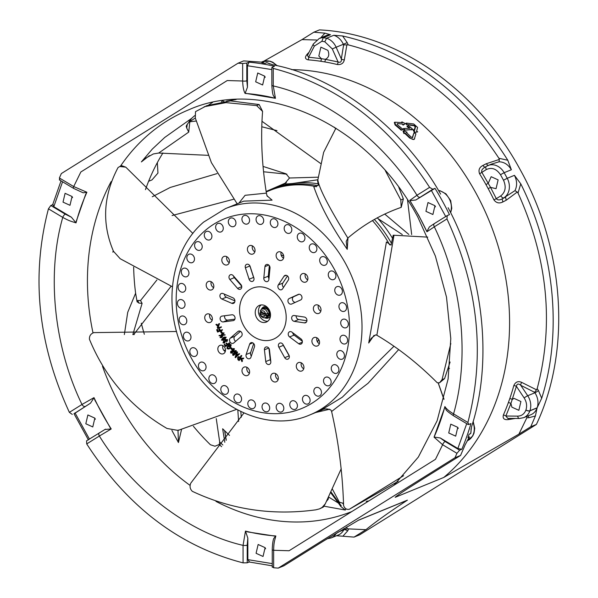 <?xml version="1.0" encoding="UTF-8"?>
<svg xmlns="http://www.w3.org/2000/svg" width="598" height="598" viewBox="0 0 598 598"><rect width="100%" height="100%" fill="white"/><g stroke="black" fill="none" stroke-linecap="round" stroke-linejoin="round"><path stroke-width="0.9" d="M435.015 188.348L415.797 200.009L432.788 189.26L435.015 188.348A258.964 211.871 67.8 0 1 442.55 201.309A258.964 211.871 67.8 0 1 449.472 214.652L447.244 215.564L446.953 218.928C478.46 287.399 485.434 355.242 467.883 422.472L468.727 424.475L468.077 424.483L453.613 415.827A3.012 1.166 120.9 0 1 453.561 413.898L467.883 422.472M104.979 429.461L111.221 428.96L99.35 436.039A3.012 1.712 -122 0 1 99.358 432.825A3.012 1.712 -122 0 1 99.507 432.75M249.187 562.015L247.228 562.815L247.213 545.122A3.012 0.77 180 0 1 243.065 545.369L245.472 531.091A227.113 185.814 -112.2 0 0 275.835 535.965C274.392 541.504 273.817 542.588 273.652 550.28A3.012 0.77 180 0 1 272.247 549.622L272.262 567.293M445.136 441.518L440.263 437.968L457.851 448.5L461.843 449.27L459.615 450.182L445.136 441.518A3.012 1.166 120.9 0 0 442.625 444.74L434.051 437.145A227.113 185.814 -112.2 0 0 444.905 406.535C446.063 408.606 448.949 411.058 453.561 413.898C469.849 357.298 462.366 284.543 434.32 226.821L426.935 231.77A227.113 185.814 -112.2 0 0 418.817 215.803A227.113 185.814 -112.2 0 0 409.712 200.45L416.97 195.254A3.012 1.712 58 0 0 420.02 197.228M415.797 200.009L409.929 200.592L418.899 215.729L426.935 231.77M526.98 416.313L526.86 417.74L518.892 434.155L443.761 477.458A227.345 186 -112.2 0 0 475.649 192.526A227.345 186 -112.2 0 0 291.682 69.637M443.761 477.458L395.203 497.312C399.285 493.813 411.275 486.353 420.872 480.246L460.565 455.452L454.958 457.747L278.264 568.1L283.878 565.805L323.57 541.011L358.77 520.051M412.56 137.667L413.943 132.786L412.291 137.682L412.74 137.405L411.342 137.226L406.326 132.479L407.044 132.188L403.478 130.715L404.353 133.287L405.07 132.995L410.086 137.742L409.637 138.011A227.345 186 -112.2 0 0 404.614 133.272L405.07 132.995M357.97 520.454L403.187 501.961A227.345 186 -112.2 0 0 407.417 500.152C389.395 512.023 375.566 521.867 365.939 529.686L347.281 528.826L344.044 529.372L343.798 528.699M346.608 527.025L347.281 528.826M471.007 428.856A15.055 12.319 67.8 0 1 470.708 433.572L471.523 426.86C492.767 362.283 483.834 275.626 449.12 209.659L448.126 207.715M434.477 223.532A3.012 1.712 58 0 0 434.327 223.607L447.244 215.564M468.727 424.475L470.955 423.563A258.964 211.871 67.8 0 1 461.843 449.27M454.958 457.747L456.947 453.314L459.615 450.182M467.928 437.557L469.109 434.23L467.928 437.557L469.527 436.906L465.184 444.733L460.565 455.452M470.708 433.572L469.109 434.23M264.697 76.17L262.634 84.983L255.667 81.814L257.731 73.001L264.697 76.17M72.052 196.495L69.988 205.308L63.022 202.131L65.085 193.318L72.052 196.495M94.843 418.129L92.78 426.942L85.813 423.773L87.876 414.96L94.843 418.129M265.108 547.656L263.038 556.469L256.079 553.3L258.142 544.486L265.108 547.656M457.754 427.338L455.691 436.151L448.724 432.974L450.787 424.161L457.754 427.338M434.963 205.705L432.9 214.51L425.933 211.341L427.996 202.528L434.963 205.705M484.784 167.35L484.851 167.305C482.197 168.83 481.196 170.52 481.846 172.366L479.603 173.809C478.228 170.161 479.29 167.395 482.795 165.511L486.159 163.777L499.315 159.449L498.911 158.268C459.481 98.371 409.241 60.57 348.186 44.857L346.862 44.85L344.343 59.807C343.573 63.298 341.219 64.868 337.294 64.524A235.477 192.661 -112.2 0 0 324.684 61.9A3.012 1.54 -80.3 0 0 325.342 59.314L321.35 58.671L318.831 55.988L320.894 47.175L327.861 50.344C329.64 54.672 328.803 57.662 325.342 59.314L325.79 59.157M484.395 167.575L486.368 166.341A3.012 1.712 -122 0 0 486.361 169.548L481.846 172.366L490.539 187.376L496.056 188.684L498.119 179.871L491.16 176.702L488.267 183.257L485.965 184.588A235.477 192.661 -112.2 0 0 479.603 173.809M536.511 389.821L534.619 392.333L520.738 385.291C518.399 383.333 516.949 383.677 516.403 386.323L510.916 403.486L511.881 407.148L518.847 410.318L520.91 401.512L513.944 398.335L512.344 399.464A3.012 1.263 19 0 0 509.795 398.604A235.477 192.661 -112.2 0 0 513.809 385.605C515.491 381.883 518.115 380.806 521.68 382.376L536.511 389.821L537.183 388.633C554.159 324.183 547.775 258.986 518.032 193.049L517.24 192.048L506.2 200.233L502.836 201.967C499.255 203.731 496.28 203.021 493.918 199.844A235.477 192.661 -112.2 0 0 488.207 188.669L485.965 184.588M171.88 430.403L178.436 442.542L181.545 429.491M216.259 418.622L219.69 442.012L219.264 444.471L214.966 446.228L210.421 444.755A216.805 177.382 67.8 0 1 193.363 426.239M346.01 508.853L345.3 510.034L323.989 506.185M343.491 503.135A216.805 177.382 67.8 0 1 342.632 503.135L343.544 504.488M368.861 500.915A216.805 177.382 67.8 0 1 366.223 501.348M149.425 155.637L141.375 161.916L152.281 149.104L164.712 137.458L191.652 118.344A216.805 177.382 67.8 0 1 194.769 115.593M208.829 104.874A216.805 177.382 67.8 0 1 212.514 102.475M145.464 189.648A216.805 177.382 67.8 0 1 162.94 152.953M113.508 251.362L112.865 252.169L113.246 250.712M124.354 334.559L127.71 312.343L135.611 293.214A216.805 177.382 67.8 0 1 133.646 267.097M134.513 333.31L134.154 334.596M144.342 334.275A216.805 177.382 67.8 0 1 141.3 323.212M336.472 535.741L354.068 537.101L359.682 534.806L536.376 424.453C571.307 350.764 564.848 249.456 520.133 169.585C476.613 88.96 396.848 33.436 319.467 29.9L313.853 32.195M316.574 40.014L301.99 39.603L313.86 32.195L324.886 33.137L330.492 34.751L323.286 37.704L321.866 41.292L324.804 41.763L326.583 38.227L333.796 35.282L342.609 35.977C410.333 51.533 465.394 92.959 507.799 160.249L511.372 169.75L504.159 172.695A258.964 211.871 67.8 0 1 505.706 175.483A258.964 211.871 67.8 0 1 507.231 178.279L514.437 175.334L520.753 183.803C554.667 251.511 562.554 332.324 541.691 398.253L537.139 407.791A15.055 12.319 -112.2 0 0 535.726 394.112A15.055 12.319 -112.2 0 0 534.926 392.781L527.713 395.734A15.055 12.319 67.8 0 1 528.52 397.057A15.055 12.319 67.8 0 1 529.925 410.736L537.139 407.791M521.68 382.376A3.012 1.547 117.1 0 0 520.738 385.291L527.713 395.734A3.012 0.419 146.3 0 0 524.169 397.969C526.621 401.901 527.212 405.9 525.941 409.966A3.012 1.278 19.5 0 0 529.925 410.736A258.964 211.871 -112.2 0 1 529.88 410.856L537.094 407.911L535.419 415.939L530.762 426.748L536.369 424.453M137.129 301.938L135.611 293.214M187.294 124.145L186.726 128.047L186.21 126.372L186.561 125.371L191.652 118.344M278.264 568.1L273.667 567.786L272.725 566.904M105.487 429.162L86.59 440.801L86.717 443.925C127.359 506.685 179.482 546.34 243.08 562.875L247.228 562.815M74.003 413.719L90.522 403.164L74.511 413.51M53.028 204.591L53.805 206.676L71.401 217.209L65.272 214.166L50.8 205.503L48.438 208.822C30.887 276.044 37.861 343.895 69.368 412.358L72.283 414.421M50.8 205.503L52.646 204.748M246.802 63.074L249.03 62.162L247.43 65.735L247.445 87.241L246.817 80.767L246.802 63.074L242.646 63.508L238.049 63.194L61.362 173.547L59.374 177.98L59.912 179.804M354.068 537.101L365.939 529.686M527.032 416.559L525.963 416.731M515.297 418.458L508.502 419.549C504.204 420.08 502.499 418.563 503.381 415.005A235.477 192.661 -112.2 0 0 508.375 402.589L509.795 398.604M324.684 61.9L320.73 61.265A235.477 192.661 -112.2 0 0 308.127 59.837C304.838 59.038 304.621 57.057 307.477 53.887L309.069 52.243M263.838 61.19L301.99 39.603M358.665 520.096A227.345 186 67.8 0 0 358.86 520.013L407.417 500.152M238.049 63.194L243.663 60.899L262.784 62.222M136.807 300.502L140.537 300.54L156.938 279.939M178.092 430.403L178.264 430.022M178.017 430.799L178.436 442.542M339.784 502.948L332.383 489.097M224.796 442.273L222.643 428.773L229.52 435.411M326.523 501.311L328.287 499.076L328.407 497.454M137.846 300.779L138.871 303.089L142.1 303.373L140.537 300.54M137.017 301.556L138.871 303.089M338.199 501.872L342.632 503.135M340.785 505.28L341.241 505.654L340.561 504.936L340.785 506.469L345.3 510.034M340.785 506.469L338.401 503.075L328.608 497.028M408.823 234.446L384.671 214.009M402.305 234.566L378.063 218.681M377.6 218.165L377.233 217.754A111.415 91.158 67.8 0 1 392.49 238.273M226.545 101.129L236.18 99.5M222.037 100.793L223.906 101.383M186.726 128.047L188.721 132.106L189.82 121.745L196.189 121.05M189.82 121.745L188.774 120.714M261.76 126.761L276.956 130.618M188.721 132.106L158.679 153.043L153.365 153.94L145.464 158.291L141.375 161.916M318.278 177.187L289.484 178.002L284.431 184.064L282.353 185.754M317.919 179.744L292.415 183.541M292.37 183.549L284.431 184.064M152.273 196.764L170.213 187.466L217.037 173.599M113.396 251.078L112.865 252.169M286.427 182.629L266.177 191.442M132.846 334.611L142.1 303.373M426.912 231.478L429.401 226.881L434.327 223.607A3.012 1.712 58 0 0 434.32 226.821L446.953 218.928M453.613 415.827C448.806 412.583 446.258 410.475 445.959 409.51L444.905 406.535M444.949 406.902L434.051 437.145M434.245 437.086L440.263 437.968M247.213 545.122L247.834 538.14L247.856 559.646L249.456 561.903M273.697 538.566L275.835 535.965M275.543 536.204L247.834 531.943L245.472 531.091M245.606 531.405L247.834 538.14M110.847 428.878L94.992 400.368L93.998 397.633A227.113 185.814 -112.2 0 0 102.116 413.607A227.113 185.814 -112.2 0 0 111.221 428.96M85.043 406.446A3.012 1.712 -122 0 1 81.993 404.472L93.998 397.633M93.864 397.999L90.522 403.164M71.401 217.209L76.028 222.875C70.497 221.111 69.219 220.954 62.76 217.395A3.012 1.166 -59.1 0 1 65.272 214.166M75.826 222.568L85.581 194.537L86.882 192.257A227.113 185.814 -112.2 0 0 76.028 222.875M59.292 179.826L73.748 188.475A3.012 1.166 -59.1 0 1 73.696 186.546L86.882 192.257M86.523 192.384L83.167 192.795L73.748 188.475M249.03 62.162A258.964 211.871 67.8 0 1 274.519 66.258L272.292 67.163L273.241 68.419C336.838 84.953 388.962 124.608 429.603 187.368L432.788 189.26M247.445 87.241L245.098 93.438C243.663 90.889 242.855 86.747 242.661 81.014A3.012 0.77 -0 0 0 246.817 80.767M245.232 93.266L275.454 98.311A227.113 185.814 -112.2 0 0 245.098 93.438M275.162 98.065L273.592 96.039C272.77 94.813 272.187 91.225 271.843 85.275A3.012 0.77 -0 0 0 273.256 85.925L275.454 98.311M227.247 80.543L80.842 171.985L227.247 80.543L242.661 81.014L242.646 63.508M271.843 85.275L271.828 67.604L272.292 67.163M241.278 417.232L240.822 411.633M152.019 179.893L157.962 173.046L157.341 162.626M338.401 503.075L330.687 492.692M448.014 368.831L449.509 368.42M407.537 199.941L411.663 234.551M334.491 127.254L335.56 128.697M261.999 121.304L320.618 163.493M263.142 166.446L286.016 173.794L289.484 178.002M158.679 153.043L208.089 155.331M286.913 174.19L263.703 171.783M172.097 215.534L233.743 199.216M133.69 334.603L171.103 286.233M440.651 194.088L439.246 191.681C402.215 127.165 335.65 76.492 272.419 64.689L266.805 62.678L265.206 63.328L261.902 62.797L265.206 63.328M456.947 453.314L442.625 444.74L435.479 459.309L289.073 550.751L273.652 550.28L273.667 567.786M261.902 62.797L263.501 62.147A15.055 12.319 67.8 0 0 262.081 62.222M222.658 100.965L221.477 101.705M195.307 118.045L189.633 121.596M517.726 416.141A3.012 1.637 -89.5 0 0 519.303 418.495L523.676 417.666A15.055 12.319 67.8 0 0 529.88 410.856A3.012 1.278 -160.5 0 1 525.896 410.086C524.349 413.98 521.62 415.999 517.726 416.141L505.871 416.029L507.807 418.391M517.24 192.048L514.968 190.65C517.3 185.836 517.12 180.731 514.437 175.334M486.361 169.548C491.735 167.066 496.445 168.778 500.474 174.698L503.509 180.215L507.231 178.279A15.055 12.319 67.8 0 1 503.875 197.826L514.968 190.65M503.509 180.215C506.379 186.86 505.482 192.07 500.825 195.852L496.31 198.671C497.536 200.24 499.502 200.308 502.2 198.872L502.836 201.967M499.315 159.449L499.091 161.774L491.182 164.196M330.492 34.751A15.055 12.319 -112.2 0 0 326.456 35.506L319.25 38.459A15.055 12.319 67.8 0 1 323.286 37.704A258.964 211.871 67.8 0 1 326.583 38.227A15.055 12.319 67.8 0 1 335.441 45.837A15.055 12.319 67.8 0 1 336.136 47.235L332.294 48.924L338.079 61.96C340.561 62.827 341.645 61.818 341.331 58.94L343.626 44.917L346.862 44.85M319.25 38.459L313.307 44.013L307.432 55.42L308.62 57.236A3.012 1.6 -85.6 0 1 308.127 59.837M435.209 206.19L435.479 206.841M458.001 427.832L458.262 428.474M265.355 548.149L265.617 548.8M95.089 418.622L95.359 419.273M72.298 196.989L72.567 197.639M264.944 76.664L265.213 77.314M518.892 434.155L530.762 426.748M508.734 418.398A3.012 0.733 -99.3 0 0 508.502 419.549M508.375 402.589A3.012 1.286 20.1 0 1 510.916 403.486L505.871 416.029A3.012 1.36 23.8 0 0 503.381 415.005M524.169 397.969L516.403 386.323A3.012 1.189 15.4 0 0 513.809 385.605M500.825 195.852A3.012 1.712 -122 0 0 503.875 197.826L502.2 198.872L505.564 197.131L506.2 200.233M488.207 188.669L490.539 187.376L496.31 198.671L493.918 199.844M484.851 167.305L482.795 165.511M488.215 165.571L486.159 163.777M343.626 44.917L343.349 44.289L336.136 47.235L341.331 58.94A3.012 1.869 -170.9 0 0 344.343 59.807M325.342 59.314L338.079 61.96A3.012 1.488 -76.3 0 1 337.294 64.524M313.307 44.013A3.012 1.42 27.3 0 0 314.384 46.046L308.62 57.236L321.35 58.671A3.012 1.555 -81.5 0 1 320.73 61.265M308.105 54.112A3.012 0.875 44.1 0 1 307.477 53.887M410.796 124.952L407.089 124.496L406.386 123.091L413.756 123.995L417.606 127.449L416.582 131.276L417.718 131.859L415.154 132.45L413.48 129.699L414.608 130.267L415.617 126.462L415.154 126.746L414.033 125.73L414.496 125.453L407.089 124.496M414.496 125.453L415.617 126.462M402.992 129.467L401.736 129.983L395.547 124.676L394.785 122.194L402.387 122.642L402.005 121.895L405.414 123.666L403.515 124.847L403.179 124.182L397.528 123.562L397.005 124.332L402.992 129.467L401.736 129.983M403.179 124.182L397.528 123.562L397.005 124.332M407.373 125.954L408.509 125.49L412.74 129.28L405.272 130.11L403.538 128.563L409.922 128.204L407.373 125.954L406.909 126.238A227.345 186 -112.2 0 1 409.189 128.249M413.943 132.786L415.924 133.817L414.265 139.259L413.816 139.528L409.637 138.011M414.683 138.639C413.913 139.954 412.381 139.655 410.086 137.742M395.241 497.095L395.203 497.312A227.345 186 67.8 0 0 396.893 495.877M414.033 125.73L410.333 125.236M406.625 124.773L405.915 123.375L406.386 123.091M415.154 132.45L417.718 131.859M414.698 132.726L413.016 129.975L413.48 129.699M414.152 130.543L415.154 126.746M401.273 130.259A227.345 186 -112.2 0 0 395.076 124.96L395.547 124.676M395.076 124.96L394.314 122.478L394.785 122.194M401.916 122.926L401.535 122.179L402.005 121.895M402.708 124.466L403.045 125.132L403.515 124.847M411.82 129.654L405.272 130.11M404.809 130.386A227.345 186 -112.2 0 0 403.074 128.847L403.538 128.563M411.357 129.93L412.74 129.28M403.897 133.563L403.015 130.992L403.478 130.715M406.393 132.539L407.044 132.188M271.873 189.663A111.415 91.158 67.8 0 1 272.083 189.581A111.415 91.158 67.8 0 1 317.964 185.716M374.318 219.399A111.415 91.158 67.8 0 1 391.413 243.237M272.083 189.581L275.289 188.273A111.415 91.158 67.8 0 1 318.061 183.825M267.799 321.193A9.037 7.393 67.8 0 1 260.399 317.344A9.037 7.393 67.8 0 1 261.154 304.935M268.547 308.785A9.037 7.393 67.8 0 1 266.289 322.083A9.037 7.393 67.8 0 1 257.2 318.659A9.037 7.393 67.8 0 1 259.45 305.361A9.037 7.393 67.8 0 1 268.547 308.785M270.453 316.103A6.025 4.926 67.8 0 1 268.36 317.986A6.025 4.926 67.8 0 1 264.652 317.77M245.561 328.773A27.553 22.545 67.8 0 1 252.446 288.214A27.553 22.545 67.8 0 1 280.178 298.664A27.553 22.545 67.8 0 1 273.301 339.223A27.553 22.545 67.8 0 1 245.561 328.773M261.304 309.585A6.025 4.926 67.8 0 1 263.8 306.834A6.025 4.926 67.8 0 1 266.611 306.707M224.766 315.729A3.012 2.467 -112.2 0 0 224.669 317.501A3.012 2.467 -112.2 0 0 227.771 320.102L223.286 321.933A3.012 2.467 67.8 0 1 220.176 319.339A3.012 2.467 67.8 0 1 221.507 316.23A3.012 2.467 67.8 0 1 222.015 316.095L231.889 314.795A3.012 2.467 67.8 0 1 234.416 316.073A3.012 2.467 67.8 0 1 234.992 317.389A3.012 2.467 67.8 0 1 233.669 320.498A3.012 2.467 67.8 0 1 233.16 320.633L234.117 320.244M224.392 294.141A3.012 2.467 -112.2 0 0 226.358 297.199L221.865 299.03A3.012 2.467 67.8 0 1 219.974 295.225A3.012 2.467 67.8 0 1 221.312 293.506A3.012 2.467 67.8 0 1 223.039 293.558L232.966 297.834A3.012 2.467 67.8 0 1 234.274 298.925A3.012 2.467 67.8 0 1 234.857 301.646A3.012 2.467 67.8 0 1 233.519 303.358A3.012 2.467 67.8 0 1 231.792 303.313L234.715 302.117M233.534 276.037A3.012 2.467 -112.2 0 0 234.334 277.659L229.849 279.49A3.012 2.467 67.8 0 1 229.595 275.349A3.012 2.467 67.8 0 1 230.38 274.781A3.012 2.467 67.8 0 1 233.19 275.641L240.889 284.521A3.012 2.467 67.8 0 1 241.106 284.798A3.012 2.467 67.8 0 1 241.144 288.662A3.012 2.467 67.8 0 1 240.359 289.23A3.012 2.467 67.8 0 1 237.548 288.371L241.764 286.644M249.807 265.706A3.012 2.467 -112.2 0 0 249.882 265.961L245.389 267.799A3.012 2.467 67.8 0 1 246.055 264.682A3.012 2.467 67.8 0 1 246.63 264.331A3.012 2.467 67.8 0 1 246.839 264.264A3.012 2.467 67.8 0 1 250.143 266.446L253.851 277.891A3.012 2.467 67.8 0 1 252.618 281.352A3.012 2.467 67.8 0 1 252.401 281.426A3.012 2.467 67.8 0 1 249.104 279.236L253.589 277.405A3.012 2.467 -112.2 0 0 253.926 278.145M268.771 265.056L264.944 266.618A3.012 2.467 67.8 0 1 265.766 264.914A3.012 2.467 67.8 0 1 266.334 264.563A3.012 2.467 67.8 0 1 267.755 264.503A3.012 2.467 67.8 0 1 270.004 268.083L268.876 279.468A3.012 2.467 67.8 0 1 267.485 281.523A3.012 2.467 67.8 0 1 266.065 281.583A3.012 2.467 67.8 0 1 263.808 278.003L268.3 276.171A3.012 2.467 -112.2 0 0 268.965 278.586M286.255 275.319L284.013 276.231A3.012 2.467 67.8 0 1 284.416 275.768A3.012 2.467 67.8 0 1 284.992 275.416A3.012 2.467 67.8 0 1 287.556 276.022A3.012 2.467 67.8 0 1 288.243 280.178L282.533 288.894A3.012 2.467 67.8 0 1 281.561 289.709A3.012 2.467 67.8 0 1 278.989 289.103A3.012 2.467 67.8 0 1 278.302 284.954L282.794 283.116A3.012 2.467 -112.2 0 0 283.474 287.272A3.012 2.467 -112.2 0 0 283.549 287.339M298.38 294.38L298.245 294.433A3.012 2.467 67.8 0 1 298.312 294.403A3.012 2.467 67.8 0 1 301.698 296.182A3.012 2.467 67.8 0 1 300.659 299.949L291.675 304.008A3.012 2.467 67.8 0 1 291.607 304.038A3.012 2.467 67.8 0 1 288.229 302.267A3.012 2.467 67.8 0 1 288.759 298.813A3.012 2.467 67.8 0 1 289.268 298.492L293.753 296.66A3.012 2.467 -112.2 0 0 293.252 296.982A3.012 2.467 -112.2 0 0 292.714 300.428A3.012 2.467 -112.2 0 0 295.337 302.356M296.16 315.819A3.012 2.467 -112.2 0 0 296.137 316.215A3.012 2.467 -112.2 0 0 298.716 319.511L294.223 321.35A3.012 2.467 67.8 0 1 291.652 318.054A3.012 2.467 67.8 0 1 292.497 315.998A3.012 2.467 67.8 0 1 293.065 315.647A3.012 2.467 67.8 0 1 294.179 315.52L304.375 317.052A3.012 2.467 67.8 0 1 306.946 320.349A3.012 2.467 67.8 0 1 305.541 322.756A3.012 2.467 67.8 0 1 304.427 322.883L306.423 322.068M292.721 332.735A3.012 2.467 -112.2 0 0 294.081 335.104L289.596 336.936A3.012 2.467 67.8 0 1 288.49 332.847A3.012 2.467 67.8 0 1 289.043 332.099A3.012 2.467 67.8 0 1 289.619 331.748A3.012 2.467 67.8 0 1 291.921 332.137L300.996 338.909A3.012 2.467 67.8 0 1 302.102 343.005A3.012 2.467 67.8 0 1 300.973 344.097A3.012 2.467 67.8 0 1 298.671 343.715L302.341 342.213M282.959 344.455A3.012 2.467 -112.2 0 0 283.325 345.375L278.84 347.214A3.012 2.467 67.8 0 1 279.453 343.252A3.012 2.467 67.8 0 1 279.782 343.088A3.012 2.467 67.8 0 1 282.817 344.224A3.012 2.467 67.8 0 1 283.004 344.53L288.879 354.995A3.012 2.467 67.8 0 1 288.266 358.95A3.012 2.467 67.8 0 1 287.937 359.121A3.012 2.467 67.8 0 1 284.715 357.679L289.2 355.84A3.012 2.467 -112.2 0 0 289.245 355.915M268.734 348.051L264.428 349.808A3.012 2.467 67.8 0 1 265.811 347.057A3.012 2.467 67.8 0 1 266.618 346.9A3.012 2.467 67.8 0 1 268.846 348.193A3.012 2.467 67.8 0 1 269.481 349.867L270.812 361.626A3.012 2.467 67.8 0 1 269.421 364.384A3.012 2.467 67.8 0 1 268.614 364.533A3.012 2.467 67.8 0 1 265.751 361.566L270.244 359.734A3.012 2.467 -112.2 0 0 270.767 361.237M252.782 342.863L249.658 344.142A3.012 2.467 67.8 0 1 250.906 342.744A3.012 2.467 67.8 0 1 252.932 342.946A3.012 2.467 67.8 0 1 253.941 343.887A3.012 2.467 67.8 0 1 254.442 346.93L250.921 357.283A3.012 2.467 67.8 0 1 249.665 358.673A3.012 2.467 67.8 0 1 247.647 358.479A3.012 2.467 67.8 0 1 246.137 354.494L250.622 352.663A3.012 2.467 -112.2 0 0 251.354 355.997M278.511 336.009A27.553 22.545 -112.2 0 0 282.136 301.818A27.553 22.545 -112.2 0 0 252.446 288.214A27.553 22.545 -112.2 0 0 247.236 291.435A27.553 22.545 -112.2 0 0 243.61 325.626A27.553 22.545 -112.2 0 0 273.301 339.223A27.553 22.545 -112.2 0 0 278.511 336.009M319.504 508.876L323.369 507.029L325.312 503.785L322.09 507.463L319.504 508.876L315.841 509.825C272.344 515.775 231.172 509.608 192.332 491.324C190 489.037 189.476 486.324 190.755 483.184L243.894 413.031M277.076 381.255A4.515 3.693 -112.2 0 0 277.674 375.656A4.515 3.693 -112.2 0 0 272.808 373.421A4.515 3.693 -112.2 0 0 271.948 373.952A4.515 3.693 -112.2 0 0 271.357 379.558A4.515 3.693 -112.2 0 0 276.224 381.786A4.515 3.693 -112.2 0 0 277.076 381.255M248.364 374.953A4.515 3.693 -112.2 0 0 248.955 369.347A4.515 3.693 -112.2 0 0 244.089 367.12A4.515 3.693 -112.2 0 0 243.237 367.65A4.515 3.693 -112.2 0 0 242.639 373.257A4.515 3.693 -112.2 0 0 247.505 375.484A4.515 3.693 -112.2 0 0 248.364 374.953M224.22 353.224A4.515 3.693 -112.2 0 0 224.811 347.617A4.515 3.693 -112.2 0 0 219.944 345.39A4.515 3.693 -112.2 0 0 219.092 345.921A4.515 3.693 -112.2 0 0 218.494 351.519A4.515 3.693 -112.2 0 0 223.36 353.754A4.515 3.693 -112.2 0 0 224.22 353.224M211.116 321.888A4.515 3.693 -112.2 0 0 211.714 316.282A4.515 3.693 -112.2 0 0 206.848 314.055A4.515 3.693 -112.2 0 0 205.989 314.578A4.515 3.693 -112.2 0 0 205.398 320.184A4.515 3.693 -112.2 0 0 210.264 322.412A4.515 3.693 -112.2 0 0 211.116 321.888M212.574 289.342A4.515 3.693 -112.2 0 0 213.172 283.736A4.515 3.693 -112.2 0 0 208.298 281.509A4.515 3.693 -112.2 0 0 207.446 282.032A4.515 3.693 -112.2 0 0 206.856 287.638A4.515 3.693 -112.2 0 0 211.722 289.866A4.515 3.693 -112.2 0 0 212.574 289.342M228.197 264.309A4.515 3.693 -112.2 0 0 228.787 258.702A4.515 3.693 -112.2 0 0 223.921 256.467A4.515 3.693 -112.2 0 0 223.069 256.998A4.515 3.693 -112.2 0 0 222.471 262.604A4.515 3.693 -112.2 0 0 227.337 264.832A4.515 3.693 -112.2 0 0 228.197 264.309M253.791 253.492A4.515 3.693 -112.2 0 0 254.389 247.886A4.515 3.693 -112.2 0 0 249.516 245.658A4.515 3.693 -112.2 0 0 248.663 246.182A4.515 3.693 -112.2 0 0 248.073 251.788A4.515 3.693 -112.2 0 0 252.939 254.015A4.515 3.693 -112.2 0 0 253.791 253.492M282.51 259.794A4.515 3.693 -112.2 0 0 283.108 254.187A4.515 3.693 -112.2 0 0 278.234 251.96A4.515 3.693 -112.2 0 0 277.382 252.483A4.515 3.693 -112.2 0 0 276.792 258.089A4.515 3.693 -112.2 0 0 281.658 260.317A4.515 3.693 -112.2 0 0 282.51 259.794M306.654 281.523A4.515 3.693 -112.2 0 0 307.245 275.917A4.515 3.693 -112.2 0 0 302.379 273.69A4.515 3.693 -112.2 0 0 301.527 274.22A4.515 3.693 -112.2 0 0 300.929 279.819A4.515 3.693 -112.2 0 0 305.802 282.054A4.515 3.693 -112.2 0 0 306.654 281.523M319.751 312.859A4.515 3.693 -112.2 0 0 320.349 307.26A4.515 3.693 -112.2 0 0 315.482 305.025A4.515 3.693 -112.2 0 0 314.623 305.556A4.515 3.693 -112.2 0 0 314.032 311.162A4.515 3.693 -112.2 0 0 318.898 313.389A4.515 3.693 -112.2 0 0 319.751 312.859M318.3 345.405A4.515 3.693 -112.2 0 0 318.891 339.806A4.515 3.693 -112.2 0 0 314.025 337.571A4.515 3.693 -112.2 0 0 313.173 338.102A4.515 3.693 -112.2 0 0 312.575 343.708A4.515 3.693 -112.2 0 0 317.441 345.936A4.515 3.693 -112.2 0 0 318.3 345.405M302.678 370.446A4.515 3.693 -112.2 0 0 303.268 364.84A4.515 3.693 -112.2 0 0 298.402 362.605A4.515 3.693 -112.2 0 0 297.55 363.136A4.515 3.693 -112.2 0 0 296.959 368.742A4.515 3.693 -112.2 0 0 301.826 370.969A4.515 3.693 -112.2 0 0 302.678 370.446M308.852 403.403A4.515 3.693 -112.2 0 0 309.45 397.797A4.515 3.693 -112.2 0 0 304.576 395.57A4.515 3.693 -112.2 0 0 303.724 396.093A4.515 3.693 -112.2 0 0 303.134 401.699A4.515 3.693 -112.2 0 0 308 403.927A4.515 3.693 -112.2 0 0 308.852 403.403M296.174 408.755A4.515 3.693 -112.2 0 0 296.765 403.157A4.515 3.693 -112.2 0 0 291.899 400.922A4.515 3.693 -112.2 0 0 291.047 401.452A4.515 3.693 -112.2 0 0 290.456 407.059A4.515 3.693 -112.2 0 0 295.322 409.286A4.515 3.693 -112.2 0 0 296.174 408.755M282.562 411.334A4.515 3.693 -112.2 0 0 283.153 405.736A4.515 3.693 -112.2 0 0 278.287 403.5A4.515 3.693 -112.2 0 0 277.435 404.031A4.515 3.693 -112.2 0 0 276.837 409.637A4.515 3.693 -112.2 0 0 281.71 411.865A4.515 3.693 -112.2 0 0 282.562 411.334M268.427 411.065A4.515 3.693 -112.2 0 0 269.025 405.459A4.515 3.693 -112.2 0 0 264.152 403.231A4.515 3.693 -112.2 0 0 263.299 403.755A4.515 3.693 -112.2 0 0 262.709 409.361A4.515 3.693 -112.2 0 0 267.575 411.588A4.515 3.693 -112.2 0 0 268.427 411.065M254.202 407.941A4.515 3.693 -112.2 0 0 254.8 402.334A4.515 3.693 -112.2 0 0 249.934 400.107A4.515 3.693 -112.2 0 0 249.074 400.638A4.515 3.693 -112.2 0 0 248.484 406.236A4.515 3.693 -112.2 0 0 253.35 408.471A4.515 3.693 -112.2 0 0 254.202 407.941M240.321 402.065A4.515 3.693 -112.2 0 0 240.912 396.467A4.515 3.693 -112.2 0 0 236.046 394.231A4.515 3.693 -112.2 0 0 235.193 394.762A4.515 3.693 -112.2 0 0 234.603 400.368A4.515 3.693 -112.2 0 0 239.469 402.596A4.515 3.693 -112.2 0 0 240.321 402.065M227.203 393.619A4.515 3.693 -112.2 0 0 227.793 388.02A4.515 3.693 -112.2 0 0 222.927 385.785A4.515 3.693 -112.2 0 0 222.075 386.315A4.515 3.693 -112.2 0 0 221.477 391.922A4.515 3.693 -112.2 0 0 226.35 394.149A4.515 3.693 -112.2 0 0 227.203 393.619M215.243 382.855A4.515 3.693 -112.2 0 0 215.841 377.256A4.515 3.693 -112.2 0 0 210.967 375.021A4.515 3.693 -112.2 0 0 210.115 375.551A4.515 3.693 -112.2 0 0 209.524 381.158A4.515 3.693 -112.2 0 0 214.39 383.385A4.515 3.693 -112.2 0 0 215.243 382.855M204.808 370.102A4.515 3.693 -112.2 0 0 205.406 364.496A4.515 3.693 -112.2 0 0 200.539 362.268A4.515 3.693 -112.2 0 0 199.68 362.799A4.515 3.693 -112.2 0 0 199.089 368.405A4.515 3.693 -112.2 0 0 203.955 370.633A4.515 3.693 -112.2 0 0 204.808 370.102M196.219 355.75A4.515 3.693 -112.2 0 0 196.817 350.144A4.515 3.693 -112.2 0 0 191.943 347.916A4.515 3.693 -112.2 0 0 191.091 348.44A4.515 3.693 -112.2 0 0 190.5 354.046A4.515 3.693 -112.2 0 0 195.367 356.273A4.515 3.693 -112.2 0 0 196.219 355.75M189.73 340.225A4.515 3.693 -112.2 0 0 190.328 334.626A4.515 3.693 -112.2 0 0 185.455 332.391A4.515 3.693 -112.2 0 0 184.603 332.922A4.515 3.693 -112.2 0 0 184.012 338.528A4.515 3.693 -112.2 0 0 188.878 340.755A4.515 3.693 -112.2 0 0 189.73 340.225M185.544 324.011A4.515 3.693 -112.2 0 0 186.135 318.405A4.515 3.693 -112.2 0 0 181.269 316.178A4.515 3.693 -112.2 0 0 180.417 316.708A4.515 3.693 -112.2 0 0 179.819 322.307A4.515 3.693 -112.2 0 0 184.692 324.542A4.515 3.693 -112.2 0 0 185.544 324.011M183.78 307.596A4.515 3.693 -112.2 0 0 184.378 301.99A4.515 3.693 -112.2 0 0 179.512 299.762A4.515 3.693 -112.2 0 0 178.66 300.286A4.515 3.693 -112.2 0 0 178.062 305.892A4.515 3.693 -112.2 0 0 182.928 308.12A4.515 3.693 -112.2 0 0 183.78 307.596M184.505 291.473A4.515 3.693 -112.2 0 0 185.096 285.866A4.515 3.693 -112.2 0 0 180.23 283.639A4.515 3.693 -112.2 0 0 179.378 284.17A4.515 3.693 -112.2 0 0 178.78 289.768A4.515 3.693 -112.2 0 0 183.653 292.003A4.515 3.693 -112.2 0 0 184.505 291.473M187.682 276.141A4.515 3.693 -112.2 0 0 188.28 270.535A4.515 3.693 -112.2 0 0 183.414 268.308A4.515 3.693 -112.2 0 0 182.554 268.831A4.515 3.693 -112.2 0 0 181.964 274.437A4.515 3.693 -112.2 0 0 186.83 276.665A4.515 3.693 -112.2 0 0 187.682 276.141M193.229 262.059A4.515 3.693 -112.2 0 0 193.819 256.452A4.515 3.693 -112.2 0 0 188.953 254.225A4.515 3.693 -112.2 0 0 188.101 254.755A4.515 3.693 -112.2 0 0 187.503 260.354A4.515 3.693 -112.2 0 0 192.369 262.589A4.515 3.693 -112.2 0 0 193.229 262.059M200.965 249.658A4.515 3.693 -112.2 0 0 201.556 244.059A4.515 3.693 -112.2 0 0 196.69 241.824A4.515 3.693 -112.2 0 0 195.838 242.354A4.515 3.693 -112.2 0 0 195.24 247.961A4.515 3.693 -112.2 0 0 200.106 250.188A4.515 3.693 -112.2 0 0 200.965 249.658M210.66 239.32A4.515 3.693 -112.2 0 0 211.251 233.713A4.515 3.693 -112.2 0 0 206.385 231.486A4.515 3.693 -112.2 0 0 205.533 232.009A4.515 3.693 -112.2 0 0 204.935 237.615A4.515 3.693 -112.2 0 0 209.808 239.843A4.515 3.693 -112.2 0 0 210.66 239.32M222.015 231.344A4.515 3.693 -112.2 0 0 222.613 225.745A4.515 3.693 -112.2 0 0 217.747 223.51A4.515 3.693 -112.2 0 0 216.895 224.041A4.515 3.693 -112.2 0 0 216.297 229.647A4.515 3.693 -112.2 0 0 221.163 231.875A4.515 3.693 -112.2 0 0 222.015 231.344M234.7 225.992A4.515 3.693 -112.2 0 0 235.291 220.385A4.515 3.693 -112.2 0 0 230.424 218.158A4.515 3.693 -112.2 0 0 229.572 218.681A4.515 3.693 -112.2 0 0 228.974 224.287A4.515 3.693 -112.2 0 0 233.84 226.515A4.515 3.693 -112.2 0 0 234.7 225.992M248.312 223.413A4.515 3.693 -112.2 0 0 248.903 217.807A4.515 3.693 -112.2 0 0 244.036 215.579A4.515 3.693 -112.2 0 0 243.184 216.102A4.515 3.693 -112.2 0 0 242.586 221.709A4.515 3.693 -112.2 0 0 247.46 223.936A4.515 3.693 -112.2 0 0 248.312 223.413M262.447 223.682A4.515 3.693 -112.2 0 0 263.038 218.083A4.515 3.693 -112.2 0 0 258.172 215.848A4.515 3.693 -112.2 0 0 257.319 216.379A4.515 3.693 -112.2 0 0 256.721 221.985A4.515 3.693 -112.2 0 0 261.588 224.213A4.515 3.693 -112.2 0 0 262.447 223.682M276.665 226.806A4.515 3.693 -112.2 0 0 277.263 221.2A4.515 3.693 -112.2 0 0 272.396 218.973A4.515 3.693 -112.2 0 0 271.537 219.503A4.515 3.693 -112.2 0 0 270.946 225.102A4.515 3.693 -112.2 0 0 275.813 227.337A4.515 3.693 -112.2 0 0 276.665 226.806M290.553 232.682A4.515 3.693 -112.2 0 0 291.144 227.076A4.515 3.693 -112.2 0 0 286.278 224.848A4.515 3.693 -112.2 0 0 285.425 225.371A4.515 3.693 -112.2 0 0 284.827 230.978A4.515 3.693 -112.2 0 0 289.694 233.205A4.515 3.693 -112.2 0 0 290.553 232.682M303.672 241.129A4.515 3.693 -112.2 0 0 304.262 235.522A4.515 3.693 -112.2 0 0 299.396 233.295A4.515 3.693 -112.2 0 0 298.544 233.818A4.515 3.693 -112.2 0 0 297.946 239.424A4.515 3.693 -112.2 0 0 302.82 241.652A4.515 3.693 -112.2 0 0 303.672 241.129M315.632 251.893A4.515 3.693 -112.2 0 0 316.222 246.286A4.515 3.693 -112.2 0 0 311.356 244.059A4.515 3.693 -112.2 0 0 310.504 244.582A4.515 3.693 -112.2 0 0 309.906 250.188A4.515 3.693 -112.2 0 0 314.772 252.416A4.515 3.693 -112.2 0 0 315.632 251.893M326.06 264.645A4.515 3.693 -112.2 0 0 326.658 259.039A4.515 3.693 -112.2 0 0 321.791 256.811A4.515 3.693 -112.2 0 0 320.932 257.334A4.515 3.693 -112.2 0 0 320.341 262.941A4.515 3.693 -112.2 0 0 325.207 265.168A4.515 3.693 -112.2 0 0 326.06 264.645M334.656 278.997A4.515 3.693 -112.2 0 0 335.246 273.398A4.515 3.693 -112.2 0 0 330.38 271.163A4.515 3.693 -112.2 0 0 329.528 271.694A4.515 3.693 -112.2 0 0 328.93 277.3A4.515 3.693 -112.2 0 0 333.796 279.528A4.515 3.693 -112.2 0 0 334.656 278.997M341.137 294.522A4.515 3.693 -112.2 0 0 341.735 288.916A4.515 3.693 -112.2 0 0 336.868 286.689A4.515 3.693 -112.2 0 0 336.016 287.212A4.515 3.693 -112.2 0 0 335.418 292.818A4.515 3.693 -112.2 0 0 340.284 295.046A4.515 3.693 -112.2 0 0 341.137 294.522M345.33 310.736A4.515 3.693 -112.2 0 0 345.921 305.13A4.515 3.693 -112.2 0 0 341.054 302.902A4.515 3.693 -112.2 0 0 340.202 303.433A4.515 3.693 -112.2 0 0 339.604 309.031A4.515 3.693 -112.2 0 0 344.47 311.266A4.515 3.693 -112.2 0 0 345.33 310.736M347.087 327.151A4.515 3.693 -112.2 0 0 347.685 321.552A4.515 3.693 -112.2 0 0 342.811 319.317A4.515 3.693 -112.2 0 0 341.959 319.848A4.515 3.693 -112.2 0 0 341.368 325.454A4.515 3.693 -112.2 0 0 346.235 327.682A4.515 3.693 -112.2 0 0 347.087 327.151M346.369 343.274A4.515 3.693 -112.2 0 0 346.96 337.668A4.515 3.693 -112.2 0 0 342.093 335.441A4.515 3.693 -112.2 0 0 341.241 335.971A4.515 3.693 -112.2 0 0 340.643 341.57A4.515 3.693 -112.2 0 0 345.509 343.805A4.515 3.693 -112.2 0 0 346.369 343.274M343.185 358.606A4.515 3.693 -112.2 0 0 343.783 353.007A4.515 3.693 -112.2 0 0 338.916 350.772A4.515 3.693 -112.2 0 0 338.057 351.303A4.515 3.693 -112.2 0 0 337.466 356.909A4.515 3.693 -112.2 0 0 342.333 359.136A4.515 3.693 -112.2 0 0 343.185 358.606M337.646 372.689A4.515 3.693 -112.2 0 0 338.236 367.082A4.515 3.693 -112.2 0 0 333.37 364.855A4.515 3.693 -112.2 0 0 332.518 365.385A4.515 3.693 -112.2 0 0 331.92 370.984A4.515 3.693 -112.2 0 0 336.794 373.219A4.515 3.693 -112.2 0 0 337.646 372.689M329.909 385.09A4.515 3.693 -112.2 0 0 330.5 379.483A4.515 3.693 -112.2 0 0 325.633 377.256A4.515 3.693 -112.2 0 0 324.781 377.779A4.515 3.693 -112.2 0 0 324.183 383.385A4.515 3.693 -112.2 0 0 329.057 385.613A4.515 3.693 -112.2 0 0 329.909 385.09M320.214 395.428A4.515 3.693 -112.2 0 0 320.805 389.829A4.515 3.693 -112.2 0 0 315.938 387.594A4.515 3.693 -112.2 0 0 315.086 388.124A4.515 3.693 -112.2 0 0 314.488 393.731A4.515 3.693 -112.2 0 0 319.362 395.958A4.515 3.693 -112.2 0 0 320.214 395.428M398.627 349.628L368.069 383.266L331.598 411.491L331.023 410.146C327.584 408.382 324.019 408.524 320.341 410.587L342.25 397.266L393.873 346.332M301.302 362.829A4.515 3.693 -112.2 0 0 303.732 368.779M316.918 337.795A4.515 3.693 -112.2 0 0 316.903 337.855A4.515 3.693 -112.2 0 0 319.354 343.745M318.375 305.249A4.515 3.693 -112.2 0 0 318.256 307.551A4.515 3.693 -112.2 0 0 320.812 311.199M305.279 273.914A4.515 3.693 -112.2 0 0 306.064 278.369A4.515 3.693 -112.2 0 0 307.708 279.864M281.135 252.184A4.515 3.693 -112.2 0 0 283.564 258.134M252.416 245.883A4.515 3.693 -112.2 0 0 254.853 251.825M226.821 256.692A4.515 3.693 -112.2 0 0 229.251 262.642M211.199 281.733A4.515 3.693 -112.2 0 0 213.628 287.675M209.741 314.279A4.515 3.693 -112.2 0 0 212.178 320.222M222.845 345.614A4.515 3.693 -112.2 0 0 225.274 351.564M246.981 367.344A4.515 3.693 -112.2 0 0 249.418 373.294M275.7 373.645A4.515 3.693 -112.2 0 0 278.137 379.595M241.3 358.239L243.79 358.127L243.199 358.875L241.233 358.935L242.541 360.945L241.943 361.693L240.717 358.957L241.3 358.239M241.607 358.92L242.541 360.945M241.129 355.489L241.809 355.646L239.267 360.482L237.929 359.802L237.623 357.582L238.467 356.677L240.104 357.454L241.129 355.489L241.487 355.773L238.946 360.616M238.617 356.632L240.246 357.178M235.156 353.508L234.147 353.493M235.231 350.578L236.255 350.63L235.612 353.605L233.811 355.272M232.801 353.411L233.063 354.778L234.842 353.65L233.825 353.627L234.087 351.482L235.081 350.63L235.933 350.764L235.291 353.739L233.646 355.354L232.734 355.205L232.801 353.411L233.459 353.53L233.384 354.644L233.803 354.749M231.441 347.819L232.308 348.828L231.561 349.449L230.693 348.432L231.441 347.819M229.408 344.291L230.88 344.911L230.043 348.208L228.802 349.045L227.001 348.641L227.247 346.414L227.427 348.238L228.735 348.522L229.722 347.849L230.447 345.36L229.43 344.897L228.735 345.554L229.363 346.399L228.914 346.825L228.01 345.622L229.729 344.164L231.202 344.784L230.365 348.081L228.967 348.97M227.247 346.414L227.95 346.504L227.748 348.103L228.899 348.447M229.602 344.904L229.056 345.427L229.684 346.264L228.914 346.825M224.631 344.179L225.73 345.786L226.956 344.754L226.007 343.364L226.478 342.975L227.427 344.366L229.213 342.863L229.483 343.252L225.528 346.571L224.16 344.575L224.631 344.179L225.992 345.569M226.478 342.975L227.681 344.149M229.213 342.863L229.804 343.125L225.528 346.571M225.977 339.38L225.379 339.679L227.636 339.664L227.046 341.488L226.425 341.286L226.889 340.098L225.633 340.083L225.723 341.361L223.802 341.57L223.772 342.407L224.87 342.43L224.579 343.058M225.7 339.552L227.636 339.664M224.063 340.942L224.684 341.002L225.379 339.679M223.899 341.047L224.998 340.867M224.28 337.07L226.201 337.22L224.542 339.627L223.346 340.225M221.215 336.136L222.748 336.211L221.447 337.713M221.32 336.083L222.426 336.338L221.596 337.661M230.35 338.087A3.012 2.467 67.8 0 0 230.163 342.168A3.012 2.467 67.8 0 0 233.198 343.312A3.012 2.467 67.8 0 0 233.766 342.96L241.33 336.375A3.012 2.467 67.8 0 0 241.517 332.294A3.012 2.467 67.8 0 0 238.482 331.15A3.012 2.467 67.8 0 0 237.914 331.509L230.35 338.087L234.835 336.248A3.012 2.467 -112.2 0 0 234.655 340.329A3.012 2.467 -112.2 0 0 235.687 341.286M249.658 344.142L246.137 354.494M264.428 349.808L265.751 361.566M278.84 347.214L284.715 357.679M289.596 336.936L298.671 343.715M294.223 321.35L304.427 322.883M298.245 294.433L289.268 298.492M284.013 276.231L278.302 284.954M264.944 266.618L263.808 278.003M245.389 267.799L249.104 279.236M229.849 279.49L237.548 288.371M221.865 299.03L231.792 303.313M223.286 321.933L233.16 320.633M215.893 324.527L216.498 324.378L218.113 325.962L218.644 323.854L219.571 323.57L218.539 326.366L217.971 326.508L215.893 324.527L216.82 324.251L218.203 325.604M217.567 328.078L218.098 327.913L217.306 327.555L217.665 326.934L219.556 327.39L221.41 326.822L221.23 327.383L217.694 328.459L218.031 327.898M216.655 329.767L217.216 329.55L217.941 331.397L219.421 330.829L218.786 329.229L219.354 329.012L219.982 330.612L222.142 329.782L222.321 330.231L217.552 332.062L216.655 329.767L217.537 329.416L218.263 331.27L219.414 330.821M218.786 329.229L219.675 328.878L220.303 330.477L222.463 329.648L222.321 330.231M221.469 331.217L221.993 332.473L221.096 332.847L220.572 331.591L221.469 331.217M219.354 335.411L225.117 335.022L219.189 335.859L219.354 335.411M222.598 332.884L224.123 332.959L222.83 334.461M222.718 332.824L223.802 333.086L223.002 334.402M233.25 348.574L234.386 348.656L233.594 351.564L231.8 353.059M230.768 351.183L230.978 352.558L232.824 351.572L231.792 351.467L232.166 349.367L233.093 348.634L234.065 348.784L233.272 351.691L231.635 353.134L230.619 352.955L230.768 351.183L231.419 351.325L231.291 352.424L231.8 352.536M236.868 351.841L237.256 352.192L236.696 353.859L237.78 354.823L238.931 353.68L239.29 354.009L235.47 357.709L235.096 357.38L236.868 351.841L237.578 352.058L237.017 353.732L238.004 354.607M238.931 353.68L239.611 353.874L235.47 357.709M389.687 244.896A111.445 91.18 -112.2 0 0 372.397 220.535M316.566 186.748A111.445 91.18 -112.2 0 0 269.892 190.448L266.245 191.936M172.441 286.771L120.191 258.732L113.463 251.257C101.675 223.615 103.2 195.718 118.03 167.567L119.764 166.513L125.789 167.163L192.855 233.422M125.789 167.163L121.738 165.706L119.764 166.513M237.182 203.821L211.4 162.641L195.299 118.015L195.524 111.639L206.878 105.629L230.477 100.898L259.158 104.545L262.582 111.422C260.586 137.697 261.857 164.936 266.409 193.124L267 195.748L272.075 200.136L243.745 201.137L225.498 208.597A111.445 91.18 67.8 0 1 345.599 263.613A111.445 91.18 67.8 0 1 330.933 401.893A111.445 91.18 67.8 0 1 309.861 414.907C262.806 435.688 200.779 400.563 180.626 344.014C163.254 300.166 172.545 248.32 203.626 222.105L225.498 208.597M238.886 203.126L245.098 195.307L266.409 193.124M204.172 106.743L225.939 102.632L256.617 105.584L262.582 111.422M347.969 237.967L347.236 249.344C324.168 215.527 317.74 197.407 313.845 186.972L318.368 185.103L317.613 180.985L323.653 152.311L335.934 128.159M317.867 180.088C319.19 188.482 329.184 207.805 347.849 238.056L346.205 241.45L347.236 249.344M385.344 170.699L400.824 199.956L401.183 207.364C381.659 214.166 363.883 224.4 347.849 238.056M398.791 187.361L403.366 198.917L401.183 207.364M374.042 335.314L368.719 342.998L386.428 241.958L391.025 245.113L393.2 235.193L427.772 237.122M394.007 235.208L376.86 335.239L375.701 334.843L371.156 338.363L368.719 342.998M450.832 343.491L442.057 379.625L439.515 382.832L437.235 382.742C418.174 363.606 398.051 347.774 376.86 335.239M450.1 362.007L444.598 378.586L439.515 382.832M438.199 382.989L443.918 399.382M403.598 475.694L349.269 509.294C346.504 509.735 344.612 508.464 343.581 505.489C342.632 473.474 338.64 442.139 331.598 411.491M438.252 382.997L443.985 399.12M398.111 481.338L349.269 509.294M341.241 468.72L325.312 503.785M329.73 409.196L315.699 412.523M236.464 409.428L178.047 430.418L167.006 428.467C131.201 407.582 105.338 377.839 89.423 339.238C89.274 335.956 90.747 333.744 93.826 332.615L176.537 331.501M93.251 332.824L93.826 332.615L93.251 332.824M267.112 195.867L272.075 200.136M442.057 379.625L444.598 378.586M400.824 199.956L403.366 198.917M256.617 105.584L259.158 104.545M281.12 254.95A58.088 47.526 67.8 0 1 283.699 255.892M318.667 339.425A58.088 47.526 67.8 0 1 317.516 341.974M225.468 349.935L223.996 350.54M240.486 331.337L234.835 336.248M253.709 343.588L250.622 352.663M268.958 348.365L270.244 359.734M283.325 345.375L289.2 355.84M294.081 335.104L302.349 341.279M298.716 319.511L306.931 320.752M299.075 294.253L293.753 296.66M287.481 275.955L282.794 283.116M269.339 265.669L268.3 276.171M249.882 265.961L253.589 277.405M234.334 277.659L241.689 286.143M226.358 297.199L234.924 300.891M227.771 320.102L234.902 319.16M218.644 323.854L219.571 323.57M219.249 323.705L218.539 326.366M217.343 327.061L219.234 327.525L221.41 326.822M221.088 326.957L221.23 327.383M221.148 331.352L221.993 332.473M221.671 332.608L221.096 332.847M219.032 335.538L224.953 334.686M221.858 337.541L220.042 337.601L220.894 336.263M222.037 336.539L221.043 336.629L220.415 337.392L221.424 337.302L222.037 336.539L221.357 336.495L220.737 337.265L221.738 337.167M220.737 337.265L221.424 337.302M223.233 334.289L221.424 334.349L222.277 333.011M223.42 333.288L222.419 333.37L221.798 334.14L222.8 334.043L223.42 333.288L222.74 333.236L222.12 334.005L223.121 333.916M222.12 334.005L222.8 334.043M224.22 339.754L223.181 340.292L221.424 340.075L223.084 337.668L224.115 337.13L225.88 337.354L224.542 339.627M225.439 337.623L223.308 338.072L221.865 339.806L224.003 339.35L225.439 337.623M224.467 337.481L222.187 339.679L223.136 339.821M224.048 341.436L223.45 342.542L224.684 343.005L223.032 342.848L223.585 341.174M224.295 342.684L224.87 342.43M225.932 339.911L225.184 341.264L225.723 341.361M225.401 341.495L224.923 341.772M227.315 339.799L226.732 341.615M231.12 347.946L232.308 348.828M231.987 348.963L231.561 349.449M233.728 349.21L232.495 349.666L232.211 351.093L233.414 350.727L233.728 349.21L233.175 349.127M234.05 349.075L232.816 349.538L232.211 351.093L233.414 350.727M232.532 350.966L233.011 351.101M235.627 351.213L234.431 351.759L234.222 353.216L235.388 352.76L235.627 351.213L235.134 351.146M235.948 351.078L234.752 351.631L234.222 353.216L234.79 353.291M234.543 353.089L234.954 353.209M237.384 355.219L236.509 354.435L235.582 357.066L237.384 355.219M236.83 354.3L235.904 356.939M239.798 358.023L239.103 357.477L238.004 357.851L238.206 359.211L238.894 359.757L239.798 358.023M239.103 357.477L238.004 357.851L239.036 359.48M238.647 357.29L238.325 357.724M242.22 361.072L241.943 361.693M240.979 358.374L243.79 358.127M243.468 358.254L243.199 358.875M260.713 311.775A4.515 3.693 -112.2 0 0 260.668 312.567L259.868 312.896L260.369 313.741L265.041 315.617L267.142 315.811A4.515 3.693 67.8 0 1 265.4 317.568A4.515 3.693 67.8 0 1 259.868 312.896M265.4 317.568L266.872 316.962A4.515 3.693 -112.2 0 0 268.906 314.286A4.515 3.693 -112.2 0 0 267.5 309.704A4.515 3.693 -112.2 0 0 263.456 308.605L261.976 309.203A4.515 3.693 67.8 0 1 267.515 313.883L265.407 313.688L260.735 311.812L260.235 310.96A4.515 3.693 67.8 0 1 261.976 309.203M260.668 312.567L267.949 315.49A4.515 3.693 -112.2 0 0 268.233 314.563A4.515 3.693 -112.2 0 0 268.315 313.554L267.515 313.883M267.949 315.49L267.142 315.811M268.973 313.823A3.536 2.893 -112.2 0 0 269.025 313.584A3.536 2.893 -112.2 0 0 267.149 309.375M269.033 317.628L266.035 317.306M267.321 316.738A4.515 3.693 -112.2 0 0 269.833 313.905A4.515 3.693 -112.2 0 0 268.218 309.114A4.515 3.693 -112.2 0 0 263.935 308.448M266.379 317.164L270.505 315.505M260.369 313.741A3.012 2.467 -112.2 0 0 262.365 316.477A3.012 2.467 -112.2 0 0 265.041 315.617M262.186 309.121L262.298 308.822A6.025 4.926 67.8 0 1 264.219 306.692M262.298 308.822L266.775 307.536L264.458 307.649L262.993 308.792M265.407 313.688A3.012 2.467 -112.2 0 0 263.412 310.953A3.012 2.467 -112.2 0 0 260.735 311.812M266.775 307.536L264.533 307.619M269.99 316.118L270.49 315.692M431.308 190.314L445.764 216.618M351.766 511.589A216.805 177.382 67.8 0 1 215.953 501.393M190.119 485.427A216.805 177.382 67.8 0 1 119.817 404.816A216.805 177.382 67.8 0 1 102.49 366.29M243.08 562.875L243.065 545.369C188.781 532.848 132.883 490.33 99.35 436.039L86.717 443.925M226.171 440.307L224.631 430.754M438.611 190.62A15.055 12.319 67.8 0 1 449.135 198.618A15.055 12.319 67.8 0 1 450.503 212.402M472.921 422.195A15.055 12.319 67.8 0 1 467.217 440.801L467.045 440.868M469.527 436.906A15.055 12.319 67.8 0 1 467.928 439.283M348.186 44.857L347.191 42.6L343.349 44.289A15.055 12.319 -112.2 0 0 342.654 42.892A15.055 12.319 -112.2 0 0 333.796 35.282M219.264 444.471A216.805 177.382 -112.2 0 0 221.626 446.691M93.011 332.922A216.805 177.382 67.8 0 1 111.138 181.583M120.407 166.251A216.805 177.382 67.8 0 1 188.923 109.726C263.038 76.604 368.047 123.098 417.83 217.104L435.366 256.034L446.497 297.071L450.787 338.595L448.119 378.945L437.116 420.783L418.323 457.089L393.918 485.27M342.946 536.152L347.662 530.904L348.604 529.073M324.886 33.137L320.319 38.287M219.69 442.012L222.852 445.002M69.368 412.358L81.993 404.472C53.955 346.75 46.472 273.996 62.76 217.395L48.438 208.822M59.374 177.98L73.696 186.546L80.842 171.985M273.241 68.419L273.256 85.925C327.54 98.446 383.438 140.964 416.97 195.254L429.603 187.368M336.405 533.139A15.055 12.319 67.8 0 1 331.105 537.938L327.196 538.768M491.339 164.136L486.368 166.341A3.012 1.712 -122 0 1 486.518 166.266A15.055 12.319 67.8 0 1 488.05 165.482A15.055 12.319 67.8 0 1 504.159 172.695L500.474 174.698M314.384 46.046L321.866 41.292M324.804 41.763L332.294 48.924M523.676 417.666L530.889 414.713A15.055 12.319 -112.2 0 0 537.094 407.911M331.105 537.938L338.319 534.993A15.055 12.319 -112.2 0 0 343.82 529.806L337.945 532.213M466.709 423.661L457.851 448.5M272.262 563.63L247.856 559.646M89.468 439.156L75.012 412.852M53.805 206.676L62.573 181.792M247.43 65.735L271.836 69.577M277.24 65.743L272.845 62.259L269.975 61.153L262.671 61.594A15.055 12.319 67.8 0 1 276.433 65.556M266.805 62.678A15.055 12.319 67.8 0 1 269.72 63.986M347.662 530.904A3.012 1.42 27.3 0 0 343.82 529.806L344.044 529.372M528.101 415.857A3.012 1.637 -89.5 0 1 528.819 417.755L535.419 415.939M526.86 417.74L528.819 417.755M541.691 398.253L538.462 390.554A3.012 0.419 -33.7 0 1 534.926 392.781L534.619 392.333M518.032 193.049L520.753 183.803M538.462 390.554L537.183 388.633M511.372 169.75C508.263 164.614 504.174 161.961 499.091 161.774M507.799 160.249L498.911 158.268M347.191 42.6L342.609 35.977M204.748 230.888A102.415 83.787 -112.2 0 0 198.536 369.676A102.415 83.787 -112.2 0 0 320.999 396.549A102.415 83.787 -112.2 0 0 327.203 257.768A102.415 83.787 -112.2 0 0 204.748 230.888M239.14 331.008L237.914 331.509M226.253 440.188L224.751 430.874M273.697 538.544C272.905 540.809 272.419 544.501 272.247 549.622M237.817 410.146L238.609 421.478M148.603 181.291L152.027 179.893M330.963 492.124L331.337 492.685M331.015 492.005L340.554 504.936M283.803 184.789L275.76 188.078M272.262 565.843L248.932 561.956M88.429 439.949L73.965 413.644M52.557 205.039L61.033 180.865M262.671 61.594L261.162 62.207M519.303 418.495L507.732 418.391M438.521 190.478L440.106 190.762L445.914 193.812L450.69 200.666L451.782 208.268L450.66 212.731M473.16 421.366L474.73 428.31L474.005 433.199L472.726 436.017L467.217 440.801M322.277 409.832L309.861 414.907M267.321 196.361L267.919 196.555L266.895 195.524"/></g></svg>
